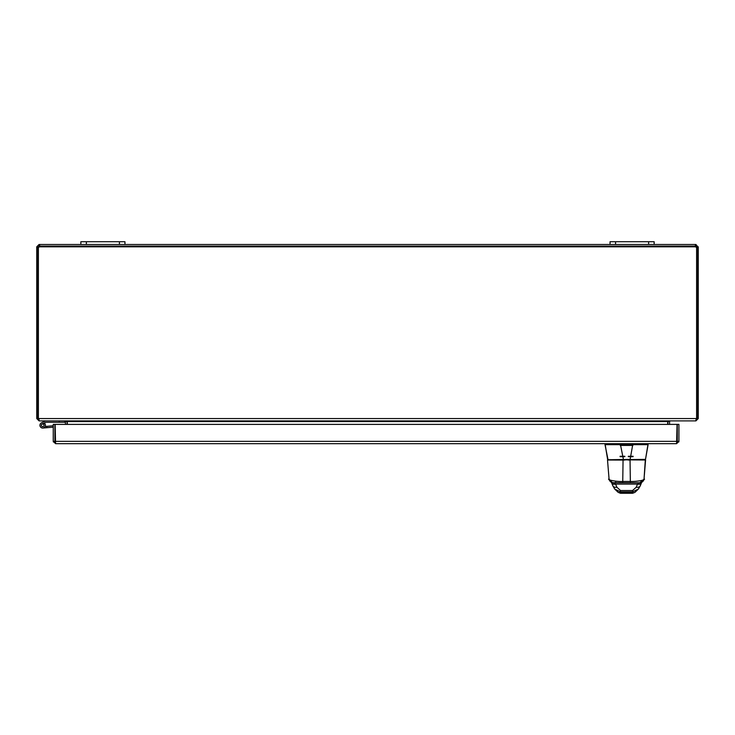 <?xml version="1.0" encoding="UTF-8"?>
<svg xmlns="http://www.w3.org/2000/svg" width="735" height="735" viewBox="0 0 735 735"><rect width="100%" height="100%" fill="white"/><g stroke="black" fill="none" stroke-linecap="round" stroke-linejoin="round"><path stroke-width="1.1" d="M654.15 244.489L654.15 241.732L610.05 241.732L610.05 244.489L654.15 244.489L654.15 241.732L654.15 244.489L695.668 244.489L695.668 246.124L39.332 246.124L39.332 246.813L39.662 245.168M124.95 241.732L80.85 241.732L80.85 244.489L124.95 244.489L124.95 241.732M67.069 424.389L67.069 421.578L65.433 421.578L65.433 424.389M669.567 424.389L669.567 421.578L667.931 421.578L667.931 424.389M667.683 424.389L667.683 421.578L67.317 421.578L67.317 424.389M667.683 421.578L670.008 420.889M67.317 421.578L64.992 420.889M669.567 421.578L670.256 420.889M65.433 421.578L64.744 420.889L64.744 422.267L45.827 422.267L44.238 423.011A2.756 2.756 0 0 1 44.66 423.369L43.273 424.049A1.378 1.378 0 0 0 41.325 425.418A1.378 1.378 0 0 0 42.814 426.667A1.378 1.378 0 0 1 41.325 425.418A1.378 1.378 0 0 0 42.814 426.667M39.074 419.253L38.385 418.564L36.75 418.564L39.074 420.889M695.926 420.889L698.25 418.564L698.25 247.355L696.615 247.355L695.668 246.124M696.615 418.564L698.25 418.564L696.615 418.564L696.615 247.355M39.332 246.124L39.332 246.813A1.543 1.543 0 0 1 37.568 247.3L37.568 418.564L696.376 418.564L695.687 420.889L39.313 420.889L38.633 418.867M36.75 247.355L36.75 418.564L38.385 418.564L38.385 247.355L36.75 247.355L36.75 246.813L39.074 244.489M696.376 418.564L697.432 418.564L697.432 247.3A1.543 1.543 0 0 1 695.668 246.813L695.926 244.489L698.25 247.355M698.25 246.813L696.615 246.813M695.926 244.489L695.926 246.124M39.074 246.124L38.385 247.355M38.385 246.813L36.75 246.813M695.457 246.151L695.668 246.813L39.332 246.813M695.338 245.168L695.668 244.489M39.332 244.489L80.85 244.489M124.95 244.489L610.05 244.489M626.569 459.742L645.505 459.384L608.038 459.742L605.015 444.666L605.861 444.666M605.043 443.683L605.015 444.666L620.276 444.657A2.848 2.848 90 0 0 620.45 444.666L632.734 444.666A2.848 2.848 90 0 0 632.909 444.657L648.105 444.666L648.105 443.683L676.595 443.683L55.575 443.683L605.015 443.683L607.606 459.384L605.043 443.683L632.909 443.683L620.276 443.683L620.276 444.657M605.861 443.683L605.015 443.683L605.861 443.683M632.909 443.683L632.909 444.657L632.909 444.115L620.276 444.115L648.105 443.683L645.505 459.384L648.105 444.666M632.734 444.666L630.134 459.384L608.066 459.742M624.851 456.701L620.074 456.701M633.092 456.701L628.324 456.701M618.668 492.542L620.478 493.268L632.624 493.268L634.434 492.542M640.075 486.166L638.412 489.032L634.948 492.349L632.624 493.268L634.948 492.349L637.07 490.309M609.131 479.376A4.336 4.336 -90 0 0 613.357 482.748L622.729 482.748L623.059 460.073L607.514 460.009L609.049 478.825C606.136 479.9 617.428 481.848 622.738 481.443L630.364 481.443C635.554 481.857 646.947 479.918 644.053 478.825L645.587 460.009L609.058 459.742M645.247 459.742L630.042 459.742L630.364 482.748L639.744 482.748A4.336 4.336 -90 0 0 643.961 479.376M620.45 444.666L623.491 459.742M624.814 460.073L622.867 460.073M630.244 460.073L628.287 460.073M641.076 483.327L640.442 484.962A4.336 2.894 -160.2 0 1 640.323 485.697L638.412 489.032L632.523 491.89L620.579 491.89L614.69 489.032L612.779 485.697A4.336 2.894 -19.8 0 1 612.659 484.962L612.025 483.327M611.593 482.766A4.336 2.848 -23.8 0 0 611.639 482.858L612.779 485.697A4.336 2.894 -19.8 0 0 616.858 487.213L615.608 484.099A6.082 2.912 71.4 0 0 615.489 483.97L614.102 482.748L639 482.748L637.612 483.97A6.082 2.912 -71.4 0 0 637.493 484.099L636.244 487.213L632.532 490.557L620.57 490.557L616.858 487.213M611.419 482.307A4.336 2.968 -25 0 0 611.557 482.674L611.639 482.858A4.336 2.848 -23.8 0 0 615.608 484.099L637.493 484.099A4.336 2.848 -156.2 0 0 641.462 482.858L641.545 482.674A4.336 2.968 -155 0 1 637.612 483.97M611.373 482.279L611.557 482.674A4.336 2.968 -25 0 0 615.489 483.97M607.514 460.009L609.049 478.825M645.33 459.742L644.053 478.825M641.499 482.766A4.336 2.848 -156.2 0 1 641.462 482.858L640.323 485.697A4.336 2.894 -160.2 0 1 636.244 487.213M616.031 490.309L618.153 492.349L614.69 489.032L613.027 486.166M617.336 482.748L630.364 482.748L612.448 482.656L609.039 479.11M55.125 438.161A2.756 2.756 0 0 0 55.125 440.421M677.045 438.161A2.756 2.756 0 0 1 677.045 440.421A2.756 2.756 0 0 0 677.045 438.161M53.251 441.358L53.251 424.389L54.886 424.389L54.886 441.358L53.251 441.358L55.575 443.683L55.125 424.389L677.045 424.389L676.595 443.683L678.919 441.358L678.919 424.389L677.284 424.389L677.284 441.358L678.919 441.358M53.324 441.937L55.575 442.047L54.886 441.358M678.846 441.937L676.595 442.047L677.284 441.358M45.193 426.465L46.774 426.328L46.893 427.696L42.942 428.046A2.756 2.756 0 0 1 41.482 422.827L45.506 420.889M53.251 427.145L42.942 428.046M53.251 425.758L46.774 426.328M42.584 423.985A1.323 1.323 0 0 0 41.38 425.418A1.323 1.323 0 0 0 42.814 426.612A1.323 1.323 0 0 0 44.017 425.179A1.323 1.323 0 0 0 42.584 423.985M43.273 424.049A1.378 1.378 0 0 1 42.694 426.677A1.378 1.378 0 0 1 42.088 424.058L44.238 423.011M41.482 422.827L45.368 420.925L41.482 422.827A2.756 2.756 0 0 0 41.16 427.586A2.756 2.756 0 0 0 44.66 423.369M59.232 420.889L59.232 422.267M86.362 244.489L86.362 241.732M119.438 241.732L119.438 244.489M615.562 244.489L615.562 241.732M648.637 241.732L648.637 244.489M624.851 456.27L620.074 456.27M633.092 456.27L628.324 456.27M620.478 493.268L620.037 492.744L633.065 492.744L632.532 490.557M618.604 492.478L620.037 492.744L620.57 490.557M615.7 481.159L615.7 482.748M55.125 441.358L677.045 441.358M620.276 445.419L632.899 445.419M644.062 479.11L639.781 482.748"/></g></svg>
